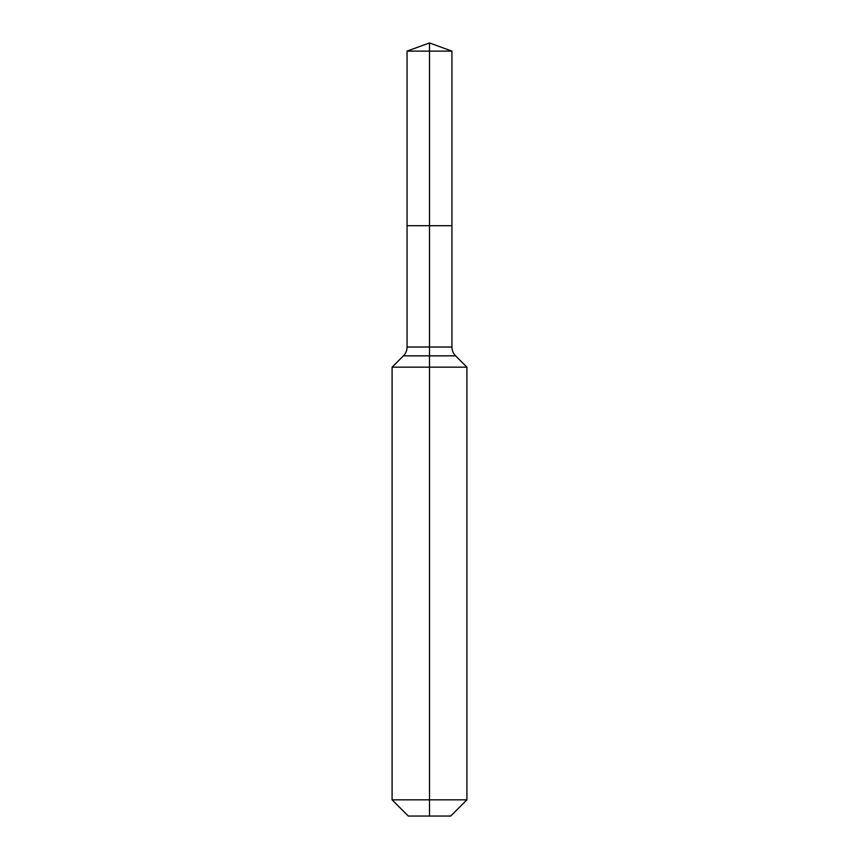 <?xml version="1.0" encoding="UTF-8"?>
<svg xmlns="http://www.w3.org/2000/svg" width="859" height="859" viewBox="0 0 859 859"><rect width="100%" height="100%" fill="white"/><g stroke="black" fill="none" stroke-linecap="round" stroke-linejoin="round"><path stroke-width="1.29" d="M392.091 799.836L466.909 799.836L450.696 816.05L408.304 816.05L392.091 799.836L392.091 367.158L429.5 367.158L429.5 355.841L403.408 355.841A12.466 12.466 0 0 0 407.059 347.025L407.059 225.692L429.5 225.692L429.5 51.121L451.941 51.121L429.5 42.95L429.5 51.121L407.059 51.121L407.059 225.692L451.941 225.692L451.941 51.121M455.592 355.841L429.5 355.841L429.5 225.692L451.941 225.692L451.941 347.025A12.466 12.466 0 0 0 455.592 355.841L466.909 367.158L429.5 367.158L429.5 816.05M407.059 347.025L451.941 347.025M429.5 42.95L407.059 51.121M466.909 799.836L466.909 367.158M403.408 355.841L392.091 367.158"/></g></svg>
